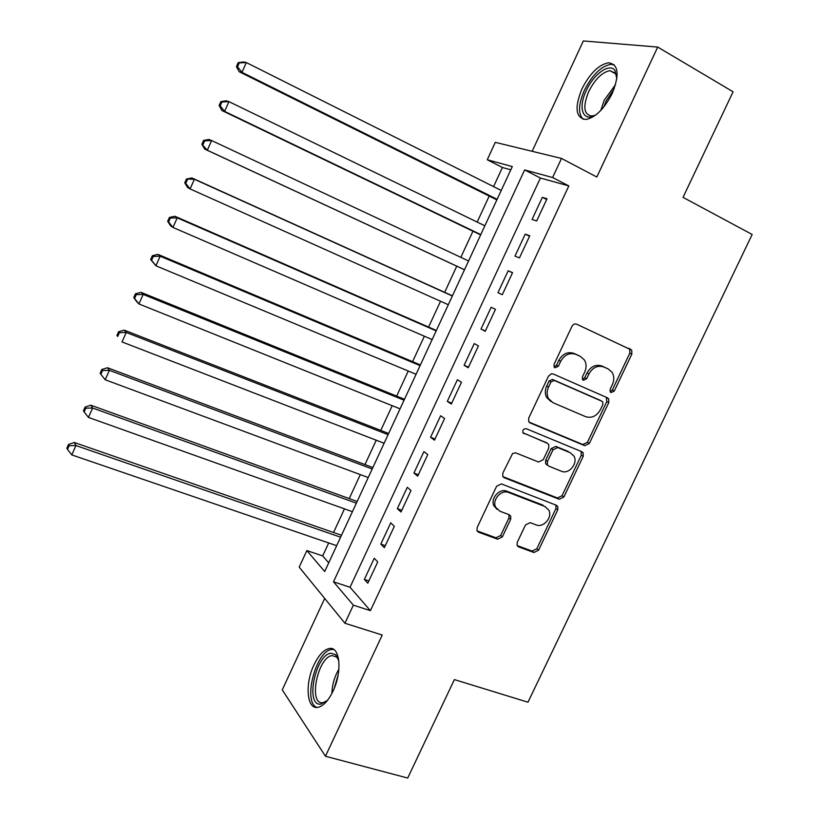 <?xml version="1.0" encoding="UTF-8"?>
<svg xmlns="http://www.w3.org/2000/svg" width="819" height="819" viewBox="0 0 819 819"><rect width="100%" height="100%" fill="white"/><g stroke="black" fill="none" stroke-linecap="round" stroke-linejoin="round"><path stroke-width="1.23" d="M611.046 392.567L614.26 391.042L631.859 354.023L631.705 350.123L576.699 324.191C574.743 323.546 573.157 324.263 571.949 326.351L554.053 364.332L554.094 366.932L555.036 367.782L558.363 366.247L560.677 361.343C564.537 354.699 569.584 352.375 575.829 354.351L580.384 356.408L584.408 359.95C586.527 363.636 586.629 367.67 584.705 372.061L582.411 376.914L582.463 379.525L583.353 380.313L586.629 378.777L588.912 373.945C592.741 367.373 597.706 365.059 603.808 366.984L608.271 369L612.08 372.297C614.24 375.941 614.363 379.985 612.417 384.428L610.145 389.209L610.196 391.83L611.046 392.567M610.114 391.687L612.295 390.018L629.842 353.091L629.688 349.201L576.463 324.089M554.115 366.963L556.49 365.254L558.793 360.37L560.677 361.343M582.432 379.463L584.705 377.774L586.988 372.952L588.912 373.945M333.016 691.164C342.659 671.437 339.957 645.71 329.084 648.556C323.648 649.846 318.622 655.261 314.015 664.803C304.637 683.896 306.777 710.053 318.059 707.309C323.403 706.029 328.388 700.644 333.016 691.164M612.243 93.397C619.758 74.416 618.499 64.21 608.445 62.776C598.648 64.752 589.793 73.485 581.889 88.984C574.365 107.78 575.675 117.946 585.831 119.492C595.403 117.629 604.207 108.937 612.243 93.397M517.25 542.342L517.127 545.454L518.673 546.897L533.957 552.508L538.585 550.194L557.759 509.858L557.831 506.572L556.408 505.272L501.412 483.906L496.631 486.21L477.139 527.579L476.986 530.64L478.634 532.227L497.645 539.199L502.375 536.865L510.647 519.369L510.769 516.205L509.213 514.731L499.846 511.199L495.587 507.145C491.84 499.815 501.341 489.199 508.66 492.516L544.891 506.511L548.781 510.083C552.805 517.178 543.478 528.153 536.148 524.907L530.169 522.655L525.501 524.948L517.25 542.342M353.368 605.159L344.932 623.259L299.201 567.157L306.859 550.573L324.703 571.519L512.295 166.564L487.254 159.756L495.29 142.352L561.506 158.436L552.61 177.528L524.631 169.922L333.487 581.818L353.368 605.159L370.423 610.667L568.826 185.913L552.61 177.528M561.506 158.436L596.826 177.027L657.708 47.072L733.097 91.779L683.036 197.359L752.159 234.469L527.989 702.211L454.381 679.596L407.698 778.05L325.45 756.244L382.248 635.032L344.932 623.259M584.735 445.669L589.342 443.448L608.773 402.59L608.701 398.894L607.473 397.829L553.234 373.976L551.341 373.802L548.474 376.177L528.726 418.099L528.695 421.58L530.159 422.932L584.735 445.669L582.841 444.512L587.438 442.301L606.818 401.535L606.306 397.307M583.189 456.398L563.881 496.99L559.264 499.262L504.309 477.764L502.743 476.279L502.846 473.013L512.592 453.531L515.653 452.825L538.513 462.008L543.212 459.746L548.75 448.054L548.781 444.604L547.358 443.304L522.932 432.719C522.502 429.934 523.617 428.603 526.31 428.736L581.859 451.719L583.189 452.907L583.189 456.398L581.295 455.21L562.049 495.72L563.881 496.99M324.693 598.423L282.258 689.864L325.45 756.244M657.708 47.072L583.353 40.95L532.145 151.3M536.66 220.987L547.02 198.751L542.362 197.338L532.074 219.431L536.66 220.987M519.441 257.913L529.76 235.78L525.225 234.132L514.977 256.132L519.441 257.913M502.303 294.686L512.571 272.645L508.159 270.772L497.952 292.67L502.303 294.686L497.952 292.67M485.227 331.296L495.464 309.347L491.165 307.248L480.999 329.054L485.227 331.296M468.233 367.751L478.429 345.894L474.242 343.57L464.127 365.284L468.233 367.751M451.32 404.043L461.455 382.289L457.391 379.729L447.317 401.361L451.32 404.043M434.469 440.192L444.574 418.519L440.622 415.745L430.589 437.274L434.469 440.192M417.69 476.167L427.753 454.596L423.914 451.597L413.933 473.034L417.69 476.167M400.993 511.998L411.005 490.52L407.289 487.305L397.338 508.65L400.993 511.998M384.357 547.676L394.328 526.289L390.724 522.85L380.815 544.103L384.357 547.676M568.826 185.913L540.407 178.03L350.03 587.264L370.423 610.667M374.232 558.251L364.373 579.412L367.803 583.2L377.733 561.906L374.232 558.251M510.79 169.82L502.416 167.506L493.57 186.619M489.199 196.069L477.17 222.062M472.942 231.204L460.851 257.34M456.756 266.185L444.666 292.332M440.53 301.249L428.593 327.057M424.355 336.21L412.581 361.65M408.251 371.017L396.652 396.099M392.209 405.692L380.774 430.405M376.228 440.223L364.967 464.578M360.319 474.611L349.222 498.597M344.482 508.855L333.538 532.493M328.695 542.956L322.696 555.917L328.726 562.827M322.696 555.917L306.859 550.573M502.416 167.506L487.254 159.756M540.407 178.03L524.631 169.922M350.03 587.264L333.487 581.818M542.362 197.338L546.662 199.519M525.225 234.132L529.545 236.241M508.159 270.772L512.489 272.819M480.999 329.054L485.37 330.999M464.127 365.284L468.509 367.158M447.317 401.361L451.73 403.173M430.589 437.274L435.012 439.025M413.933 473.034L418.366 474.723M397.338 508.65L401.801 510.268M380.815 544.103L385.299 545.669M364.373 579.412L368.867 580.917M606.859 368.304L608.271 369M586.988 372.952C590.796 366.4 595.751 364.086 601.852 366.021L606.295 368.028M579.064 355.753L580.384 356.408M558.793 360.37C562.643 353.747 567.69 351.423 573.914 353.398L578.46 355.456M529.023 422.082L582.841 444.512M602.825 404.606L602.784 402.027L601.914 401.269L554.268 380.436L550.941 381.982L548.515 387.131C546.703 391.267 546.713 395.106 548.556 398.658L552.999 402.702L585.636 416.676C591.738 418.478 596.662 416.134 600.429 409.643L602.825 404.606M600.245 400.368L601.914 401.269M551.136 401.627L546.713 397.594C544.881 394.052 544.86 390.223 546.672 386.097L549.088 380.958L552.415 379.412L599.969 400.215M502.948 476.648L557.442 497.972L562.049 495.72M546.365 442.669L523.024 432.872M561.445 471.242C568.918 474.754 578.368 463.155 573.884 455.988L570.239 452.723L557.678 447.553L552.999 449.795L547.471 461.466L547.42 464.854L548.853 466.175L561.445 471.242M547.041 464.957L545.608 463.646L545.649 460.268L551.167 448.617L555.835 446.375L568.376 451.545M581.295 455.21L581.081 451.392M545.577 506.818L544.891 506.511M497.061 509.357L493.888 505.814C490.141 498.505 499.621 487.909 506.93 491.226L543.089 505.2M477.098 530.876L495.956 537.796L500.675 535.472L508.927 518.017L508.927 514.629M517.188 545.587L532.196 551.095L536.814 548.791L555.947 508.548L555.906 505.077M501.228 190.458L246.314 62.551L241.963 72.338L239.138 71.703L496.867 199.887M237.561 66.8L239.302 62.879L238.165 62.654L236.435 66.564L237.561 66.8L241.963 72.338L497.133 199.304M238.165 62.654L243.458 61.988L246.314 62.551L239.302 62.879M239.138 71.703L236.435 66.564M596.549 114.384C583.384 123.393 577.436 108.599 586.261 90.602C593.662 73.925 610.063 62.326 615.089 70.772L616.83 78.88M616.83 77.119L615.417 73.26L609.991 70.659C602.129 72.215 595.034 79.187 588.697 91.585C582.678 106.634 583.742 114.783 591.902 116.032L595.044 115.284M614.281 64.865L610.79 64.353C601.023 66.288 592.219 74.949 584.377 90.336C578.337 104.392 577.979 114.046 583.282 119.318M327.467 700.388L320.813 704.125C304.77 706.49 315.469 654.34 330.978 653.224L335.729 654.709L338.861 660.974M338.575 659.838L336.619 656.961L332.094 655.589C317.7 656.879 308.016 704.924 322.829 702.682L326.597 701.197M333.722 649.487L331.623 649.518C315.837 650.777 302.518 702.241 316.881 707.432M484.858 225.788L228.931 101.638L224.59 111.384L221.888 110.493L480.64 234.899M220.198 105.846L221.939 101.955L220.854 101.617L219.123 105.508L220.198 105.846L224.59 111.384L480.784 234.592M220.854 101.617L226.187 100.809L228.931 101.638L221.939 101.955M221.888 110.493L219.123 105.508M468.57 260.964L211.619 140.551L207.309 150.246L204.719 149.099L464.486 269.779M202.928 144.717L204.648 140.837L203.614 140.407L201.894 144.277L207.309 150.246L464.506 269.738M203.614 140.407L208.999 139.465L211.619 140.551L204.648 140.837M204.719 149.099L201.894 144.277M452.416 295.833L191.892 177.938L194.39 179.279L190.09 188.933L448.29 304.729M452.344 295.997L194.39 179.279L186.456 179.013L184.746 182.862L185.729 183.415L187.438 179.556M185.729 183.415L190.09 188.933L187.623 187.531L184.746 182.862M186.456 179.013L191.892 177.938M436.373 330.456L174.857 216.247L177.232 217.834L172.963 227.447L432.145 339.578M436.179 330.876L177.232 217.834L170.311 218.089L169.379 217.455L167.67 221.284L168.601 221.939L170.311 218.089M168.601 221.939L172.963 227.447L170.608 225.798L167.67 221.284M169.379 217.455L174.857 216.247M420.403 364.946L157.903 254.371L160.166 256.214L155.907 265.786L416.072 374.283M420.086 365.622L160.166 256.214L153.266 256.449L152.375 255.712L150.676 259.531L151.566 260.278L153.266 256.449M151.566 260.278L155.907 265.786L150.676 259.531M152.375 255.712L157.903 254.371M404.494 399.283L141.022 292.332L143.161 294.42L138.923 303.951L400.061 408.845M404.054 400.215L143.161 294.42L136.292 294.645L135.452 293.806L133.763 297.604L134.592 298.454L136.292 294.645M134.592 298.454L138.923 303.951L136.814 301.801L133.763 297.604M135.452 293.806L141.022 292.332M388.646 433.486L124.222 330.129L126.239 332.463L122.021 341.943L384.111 443.263M388.093 434.674L126.239 332.463L119.39 332.657L118.601 331.726L116.912 335.503L117.711 336.455L119.39 332.657M117.711 336.455L116.912 335.503M118.601 331.726L124.222 330.129M372.87 467.547L107.484 367.741L109.398 370.321L105.201 379.77L368.233 477.549M372.195 468.99L109.398 370.321L102.57 370.505L101.822 369.471L100.153 373.239L100.891 374.283L102.57 370.505M105.201 379.77L100.891 374.283M101.822 369.471L107.484 367.741M357.156 501.463L90.837 405.2L92.629 408.016L88.452 417.414L352.416 511.691M356.367 503.163L92.629 408.016L85.821 408.179L85.125 407.053L83.456 410.8L84.152 411.937L85.821 408.179M88.452 417.414L84.152 411.937M85.125 407.053L90.837 405.2M341.503 535.257L74.253 442.485L75.932 445.546L71.775 454.903L336.67 545.689M340.602 537.203L75.932 445.546L69.154 445.69L68.499 444.461L66.841 448.188L67.486 449.426L69.154 445.69M71.775 454.903L67.486 449.426M68.499 444.461L74.253 442.485M612.295 390.018L614.26 391.042M556.49 365.254L558.363 366.247M584.705 377.774L586.629 378.777M601.852 366.021L603.808 366.984M573.914 353.398L575.829 354.351M628.582 348.259L630.599 349.181M629.842 353.091L631.859 354.023M529.361 422.44L530.159 422.932M606.818 401.535L608.773 402.59M587.438 442.301L589.342 443.448M552.415 379.412L554.268 380.436M549.088 380.958L550.941 381.982M546.672 386.097L548.515 387.131M557.442 497.972L559.264 499.262M503.142 476.904L504.309 477.764M545.536 442.137L547.358 443.304M523.361 433.292L523.976 433.681M555.835 446.375L557.678 447.553M551.167 448.617L552.999 449.795M545.649 460.268L547.471 461.466M506.93 491.226L508.66 492.516M508.927 518.017L510.647 519.369M500.675 535.472L502.375 536.865M495.956 537.796L497.645 539.199M477.16 530.988L478.634 532.227M555.947 508.548L557.759 509.858M536.814 548.791L538.585 550.194M532.196 551.095L533.957 552.508M517.311 545.792L518.673 546.897M600.818 110.411L604.187 100.235L615.56 84.613M614.148 88.861L606.05 101.116L603.746 107.054M331.89 693.427C332.176 684.704 334.51 676.617 338.902 669.164M338.165 674.774L334.275 688.267M629.688 349.201L631.705 350.123M606.736 397.85L608.701 398.894M546.713 397.594L548.556 398.658M545.608 463.646L547.42 464.854M581.306 451.74L583.189 452.907M493.888 505.814L495.587 507.145M509.039 514.864L510.769 516.205M556.019 505.272L557.831 506.572M615.417 73.26L615.089 70.772M615.868 74.027L609.991 70.659M332.094 655.589L336.609 656.951L335.729 654.709"/></g></svg>

